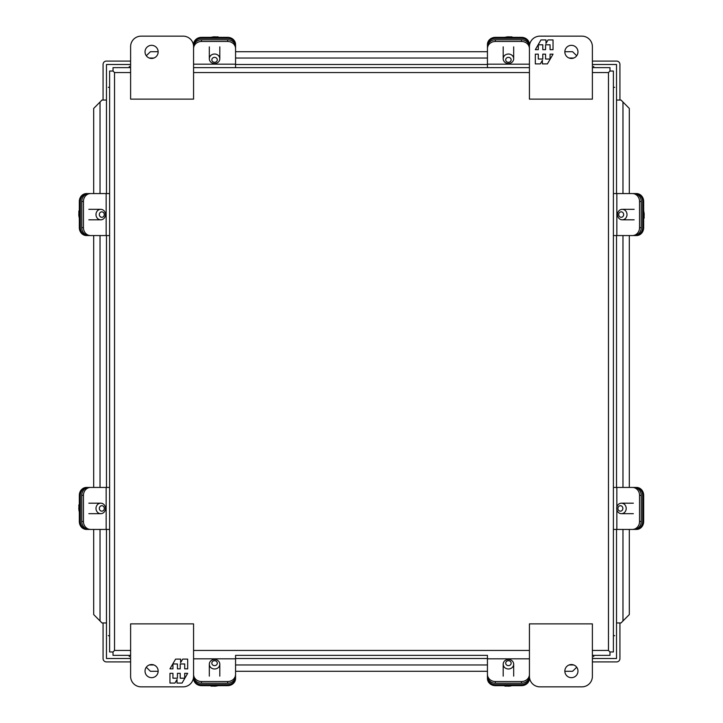 <?xml version="1.0" encoding="UTF-8"?>
<svg xmlns="http://www.w3.org/2000/svg" width="723" height="723" viewBox="0 0 723 723"><rect width="100%" height="100%" fill="white"/><g stroke="black" fill="none" stroke-linecap="round" stroke-linejoin="round"><path stroke-width="1.08" d="M633.357 513.682L621.455 513.682A5.251 4.754 90 0 1 616.692 508.432A5.251 4.754 90 0 1 621.455 503.181A5.251 4.754 90 0 1 626.208 508.432A5.251 4.754 90 0 1 621.455 513.682M620.388 505.702A2.729 2.476 90 0 1 622.53 509.796A2.729 2.476 90 0 1 618.246 509.796A2.729 2.476 90 0 1 620.388 505.702M539.918 686.85L581.898 686.85A10.493 10.493 0 0 0 592.39 676.357L592.39 623.877L529.426 623.877L529.426 676.357A10.493 10.493 0 0 0 539.918 686.85M564.844 671.107A6.561 6.561 0 0 1 574.686 665.422A6.561 6.561 0 0 1 574.686 676.791A6.561 6.561 0 0 1 564.844 671.107M130.61 650.456L114.532 650.456L113.023 651.965L114.532 650.456L114.532 72.544L113.014 71.035L114.532 72.544L130.61 72.544M609.977 67.637L592.39 67.637L609.977 67.637L609.977 71.035L608.468 72.544L609.977 71.035L613.384 71.035L613.384 651.965L609.986 651.965L608.468 650.456L609.986 651.965L609.977 655.363L592.39 655.363L609.968 655.363M113.032 67.637L130.61 67.637L113.023 67.637L113.023 71.035L109.616 71.035L109.616 651.965L113.014 651.965L113.023 655.363L130.61 655.363L113.023 655.363M193.574 658.834L235.562 658.834L235.562 655.363L487.438 655.363L487.438 658.834L529.426 658.834M487.438 655.363L235.562 655.363M613.384 651.947L613.384 529.426L616.846 529.426L616.846 509.76M616.846 507.103L616.846 487.438L613.384 487.438L613.384 235.562L616.846 235.562L616.846 193.574L632.399 193.574A7.89 7.149 90 0 1 639.548 201.473L639.548 227.664A7.89 7.149 90 0 1 632.399 235.562L616.846 235.562M616.846 193.574L613.384 193.574L613.384 71.053M235.562 67.637L529.426 67.637L193.574 67.637L235.562 67.637L235.562 64.166L193.574 64.166M109.616 651.965L109.616 529.426L90.601 529.426A7.89 7.149 -90 0 1 83.452 521.527L83.452 495.336A7.89 7.149 -90 0 1 90.601 487.438L106.154 487.438L106.154 529.426M109.616 71.053L109.616 193.574L106.154 193.574L106.154 235.562L90.601 235.562A7.89 7.149 -90 0 1 83.452 227.664L83.452 201.473A7.89 7.149 -90 0 1 90.601 193.574L106.154 193.574M106.154 235.562L109.616 235.562L109.616 487.438L106.154 487.438M83.452 521.527L81.762 521.527A7.89 7.149 90 0 0 88.92 529.426L90.601 529.426M90.601 487.438L88.92 487.438A7.89 7.149 90 0 0 81.762 495.336L83.452 495.336M81.762 521.527L81.762 495.336M529.426 674.378A7.89 7.149 180 0 1 521.527 681.527L495.336 681.527A7.89 7.149 180 0 1 487.438 674.378L487.438 658.834M487.438 674.378L487.438 676.059A7.89 7.149 0 0 0 495.336 683.217L495.336 681.527M521.527 681.527L521.527 683.217L495.336 683.217M521.527 683.217A7.89 7.149 0 0 0 529.426 676.059M616.846 487.438L632.399 487.438A7.89 7.149 90 0 1 639.548 495.336L639.548 521.527A7.89 7.149 90 0 1 632.399 529.426L616.846 529.426M639.548 495.336L641.238 495.336A7.89 7.149 -90 0 0 634.08 487.438L632.399 487.438M613.384 487.438L613.384 529.426M632.399 529.426L634.08 529.426A7.89 7.149 -90 0 0 641.238 521.527L639.548 521.527M641.238 495.336L641.238 521.527M193.574 48.622A7.89 7.149 0 0 1 201.473 41.473L227.664 41.473A7.89 7.149 0 0 1 235.562 48.622L235.562 64.166M235.562 48.622L235.562 46.941A7.89 7.149 180 0 0 227.664 39.783L227.664 41.473M201.473 41.473L201.473 39.783L227.664 39.783M201.473 39.783A7.89 7.149 180 0 0 193.574 46.941M503.181 676.132L503.181 664.229A5.251 4.754 180 0 1 508.432 659.475A5.251 4.754 180 0 1 513.682 664.229A5.251 4.754 180 0 1 508.432 668.983A5.251 4.754 180 0 1 503.181 664.229M511.161 663.163A2.729 2.476 180 0 1 507.067 665.305A2.729 2.476 180 0 1 507.067 661.021A2.729 2.476 180 0 1 511.161 663.163M487.438 677.478L487.438 678.49A7.89 7.149 180 0 0 495.336 685.648L495.336 684.636A7.89 7.149 180 0 1 487.438 677.478L487.438 664.13M529.426 677.478A7.89 7.149 180 0 1 521.527 684.636L521.527 685.648A7.89 7.149 180 0 0 529.426 678.49L529.426 664.13M521.527 684.636L495.336 684.636M521.527 685.648L495.336 685.648M219.819 46.868L219.819 58.771A5.251 4.754 -0 0 1 214.568 63.525A5.251 4.754 -0 0 1 209.318 58.771A5.251 4.754 -0 0 1 214.568 54.017A5.251 4.754 -0 0 1 219.819 58.771M211.839 59.837A2.729 2.476 -0 0 1 215.933 57.695A2.729 2.476 -0 0 1 215.933 61.979A2.729 2.476 -0 0 1 211.839 59.837M88.848 503.181L100.75 503.181A5.251 4.754 -90 0 1 105.504 508.432A5.251 4.754 -90 0 1 100.75 513.682A5.251 4.754 -90 0 1 95.996 508.432A5.251 4.754 -90 0 1 100.75 503.181M101.816 511.161A2.729 2.476 -90 0 1 99.675 507.067A2.729 2.476 -90 0 1 103.958 507.067A2.729 2.476 -90 0 1 101.816 511.161M635.499 529.426L636.511 529.426A7.89 7.149 90 0 0 643.669 521.527L642.657 521.527A7.89 7.149 90 0 1 635.499 529.426L622.151 529.426M635.499 487.438A7.89 7.149 90 0 1 642.657 495.336L643.669 495.336A7.89 7.149 90 0 0 636.511 487.438L622.151 487.438M642.657 495.336L642.657 521.527M643.669 495.336L643.669 521.527M87.501 487.438L86.489 487.438A7.89 7.149 -90 0 0 79.331 495.336L80.343 495.336A7.89 7.149 -90 0 1 87.501 487.438L100.849 487.438M87.501 529.426A7.89 7.149 -90 0 1 80.343 521.527L79.331 521.527A7.89 7.149 -90 0 0 86.489 529.426L100.849 529.426M80.343 521.527L80.343 495.336M79.331 521.527L79.331 495.336M235.562 45.522L235.562 44.51A7.89 7.149 0 0 0 227.664 37.352L227.664 38.364A7.89 7.149 0 0 1 235.562 45.522L235.562 58.87M193.574 45.522A7.89 7.149 0 0 1 201.473 38.364L201.473 37.352A7.89 7.149 0 0 0 193.574 44.51L193.574 58.87M201.473 38.364L227.664 38.364M201.473 37.352L227.664 37.352M83.452 227.664L81.762 227.664A7.89 7.149 90 0 0 88.92 235.562L90.601 235.562M109.616 235.562L109.616 193.574M90.601 193.574L88.92 193.574A7.89 7.149 90 0 0 81.762 201.473L83.452 201.473M81.762 227.664L81.762 201.473M87.501 193.574L86.489 193.574A7.89 7.149 -90 0 0 79.331 201.473L80.343 201.473A7.89 7.149 -90 0 1 87.501 193.574L100.849 193.574M87.501 235.562A7.89 7.149 -90 0 1 80.343 227.664L79.331 227.664A7.89 7.149 -90 0 0 86.489 235.562L100.849 235.562M80.343 227.664L80.343 201.473M79.331 227.664L79.331 201.473M141.102 686.85A10.493 10.493 0 0 1 130.61 676.357L130.61 623.877L193.574 623.877L193.574 676.357A10.493 10.493 0 0 1 183.082 686.85L141.102 686.85M158.156 671.107A6.561 6.561 0 0 1 148.314 676.791A6.561 6.561 0 0 1 148.314 665.422A6.561 6.561 0 0 1 158.156 671.107M169.959 673.33L169.959 683.072L174.957 683.072L177.018 679.503L177.018 683.072L182.051 683.072L187.682 673.33L184.699 673.33L184.699 678.201L180.208 678.201L180.208 673.33L177.433 673.33L177.433 678.201L172.942 678.201L172.942 673.33L169.959 673.33M187.682 668.838L187.682 659.105L182.684 659.105L180.623 662.666L180.623 659.105L175.59 659.105L169.959 668.838L172.942 668.838L172.942 663.967L177.433 663.967L177.433 668.838L180.208 668.838L180.208 663.967L184.699 663.967L184.699 668.838L187.682 668.838M581.898 36.15A10.493 10.493 0 0 1 592.39 46.643L592.39 99.123L529.426 99.123L529.426 46.643A10.493 10.493 0 0 1 539.918 36.15L581.898 36.15M564.844 51.893A6.561 6.561 0 0 1 574.686 46.209A6.561 6.561 0 0 1 574.686 57.578A6.561 6.561 0 0 1 564.844 51.893M553.041 49.67L553.041 39.928L548.043 39.928L545.982 43.497L545.982 39.928L540.949 39.928L535.318 49.67L538.301 49.67L538.301 44.799L542.792 44.799L542.792 49.67L545.567 49.67L545.567 44.799L550.058 44.799L550.058 49.67L553.041 49.67M535.318 54.162L535.318 63.895L540.316 63.895L542.377 60.334L542.377 63.895L547.41 63.895L553.041 54.162L550.058 54.162L550.058 59.033L545.567 59.033L545.567 54.162L542.792 54.162L542.792 59.033L538.301 59.033L538.301 54.162L535.318 54.162M183.082 36.15L141.102 36.15A10.493 10.493 0 0 0 130.61 46.643L130.61 99.123L193.574 99.123L193.574 46.643A10.493 10.493 0 0 0 183.082 36.15M158.156 51.893A6.561 6.561 0 0 1 148.314 57.578A6.561 6.561 0 0 1 148.314 46.209A6.561 6.561 0 0 1 158.156 51.893M639.548 201.473L641.238 201.473A7.89 7.149 -90 0 0 634.08 193.574L632.399 193.574M613.384 193.574L613.384 235.562M632.399 235.562L634.08 235.562A7.89 7.149 -90 0 0 641.238 227.664L639.548 227.664M641.238 201.473L641.238 227.664M635.499 235.562L636.511 235.562A7.89 7.149 90 0 0 643.669 227.664L642.657 227.664A7.89 7.149 90 0 1 635.499 235.562L622.151 235.562M635.499 193.574A7.89 7.149 90 0 1 642.657 201.473L643.669 201.473A7.89 7.149 90 0 0 636.511 193.574L622.151 193.574M642.657 201.473L642.657 227.664M643.669 201.473L643.669 227.664M634.152 219.819L622.25 219.819A5.251 4.754 90 0 1 617.496 214.568A5.251 4.754 90 0 1 622.25 209.318A5.251 4.754 90 0 1 627.004 214.568A5.251 4.754 90 0 1 622.25 219.819M621.184 211.839A2.729 2.476 90 0 1 623.325 215.933A2.729 2.476 90 0 1 619.042 215.933A2.729 2.476 90 0 1 621.184 211.839M513.682 46.868L513.682 58.771A5.251 4.754 0 0 1 508.432 63.525A5.251 4.754 0 0 1 503.181 58.771A5.251 4.754 0 0 1 508.432 54.017A5.251 4.754 0 0 1 513.682 58.771M505.702 59.837A2.729 2.476 0 0 1 509.796 57.695A2.729 2.476 0 0 1 509.796 61.979A2.729 2.476 0 0 1 505.702 59.837M209.318 676.132L209.318 664.229A5.251 4.754 180 0 1 214.568 659.475A5.251 4.754 180 0 1 219.819 664.229A5.251 4.754 180 0 1 214.568 668.983A5.251 4.754 180 0 1 209.318 664.229M217.298 663.163A2.729 2.476 180 0 1 213.204 665.305A2.729 2.476 180 0 1 213.204 661.021A2.729 2.476 180 0 1 217.298 663.163M88.848 209.318L100.75 209.318A5.251 4.754 -90 0 1 105.504 214.568A5.251 4.754 -90 0 1 100.75 219.819A5.251 4.754 -90 0 1 95.996 214.568A5.251 4.754 -90 0 1 100.75 209.318M101.816 217.298A2.729 2.476 -90 0 1 99.675 213.204A2.729 2.476 -90 0 1 103.958 213.204A2.729 2.476 -90 0 1 101.816 217.298M529.426 45.522L529.426 44.51A7.89 7.149 0 0 0 521.527 37.352L521.527 38.364A7.89 7.149 0 0 1 529.426 45.522L529.426 46.941A7.89 7.149 180 0 0 521.527 39.783L521.527 41.473A7.89 7.149 0 0 1 529.426 48.622M487.438 45.522A7.89 7.149 0 0 1 495.336 38.364L495.336 37.352A7.89 7.149 0 0 0 487.438 44.51L487.438 58.87M495.336 38.364L521.527 38.364M495.336 37.352L521.527 37.352M193.574 677.478L193.574 678.49A7.89 7.149 180 0 0 201.473 685.648L201.473 684.636A7.89 7.149 180 0 1 193.574 677.478L193.574 664.13M235.562 677.478A7.89 7.149 180 0 1 227.664 684.636L227.664 685.648A7.89 7.149 180 0 0 235.562 678.49L235.562 664.13M227.664 684.636L201.473 684.636M227.664 685.648L201.473 685.648M529.426 64.166L487.438 64.166L487.438 48.622A7.89 7.149 0 0 1 495.336 41.473L521.527 41.473M487.438 64.166L487.438 67.637M495.336 41.473L495.336 39.783A7.89 7.149 180 0 0 487.438 46.941L487.438 48.622M495.336 39.783L521.527 39.783M235.562 658.834L235.562 674.378A7.89 7.149 180 0 1 227.664 681.527L201.473 681.527A7.89 7.149 180 0 1 193.574 674.378M227.664 681.527L227.664 683.217A7.89 7.149 0 0 0 235.562 676.059L235.562 674.378M193.574 676.059A7.89 7.149 0 0 0 201.473 683.217L201.473 681.527M227.664 683.217L201.473 683.217M592.39 658.508L616.52 658.508L616.52 529.426L616.529 622.955L621.012 622.955L629.317 614.559L629.317 529.426M616.52 487.438L616.52 235.562L616.529 487.438M629.317 193.574L629.317 108.441L621.012 100.045L616.529 100.045L616.529 193.574L616.52 64.492L592.39 64.492M93.683 529.426L93.683 614.559L101.988 622.955L106.471 622.955L106.471 529.426L106.48 658.508L130.61 658.508M235.562 658.508L487.438 658.508L235.562 658.508M130.61 64.492L106.48 64.492L106.48 193.574L106.471 100.045L101.988 100.045L93.683 108.441L93.683 193.574M106.48 235.562L106.48 487.438L106.471 235.562M487.438 64.492L235.562 64.492L487.438 64.492M619.927 100.045L619.927 64.392A3.308 3.308 0 0 0 616.62 61.093L592.39 61.093M130.61 61.093L106.38 61.093A3.308 3.308 0 0 0 103.073 64.392L103.073 100.045M103.073 622.955L103.073 658.608A3.308 3.308 0 0 0 106.38 661.907L130.61 661.907M592.39 661.907L616.62 661.907A3.308 3.308 0 0 0 619.927 658.608L619.927 622.955M576.71 667.248L572.58 671.296L564.844 671.296M487.438 671.296L235.562 671.296M158.156 671.296L150.42 671.296L146.29 667.248M576.71 55.752L572.58 51.704L564.844 51.704M487.438 51.704L235.562 51.704M158.156 51.704L150.42 51.704L146.29 55.752M93.683 487.438L93.683 235.562M629.317 487.438L629.317 235.562M592.39 72.544L608.468 72.544L608.468 650.456L592.39 650.456M529.426 650.456L193.574 650.456M193.574 72.544L529.426 72.544M593.691 656.665L593.691 655.363M613.384 635.68L614.686 635.68M108.314 635.68L109.616 635.68M129.309 655.363L129.309 656.665M129.309 66.335L129.309 67.637M109.616 87.32L108.314 87.32M614.686 87.32L613.384 87.32M593.691 67.637L593.691 66.335M505.079 685.648A10.077 9.128 -0 0 0 511.785 685.648M217.921 37.352A10.077 9.128 180 0 0 211.215 37.352M79.331 505.079A10.077 9.128 90 0 0 79.331 511.785M643.669 217.921A10.077 9.128 -90 0 0 643.669 211.215M511.785 37.352A10.077 9.128 180 0 0 505.079 37.352M211.215 685.648A10.077 9.128 0 0 0 217.921 685.648M79.331 211.215A10.077 9.128 90 0 0 79.331 217.921M573.682 664.961L569.118 664.961M487.438 664.961L235.562 664.961M153.882 664.961L149.318 664.961M573.682 58.039L569.118 58.039M487.438 58.039L235.562 58.039M153.882 58.039L149.318 58.039M100.027 621.021L100.027 529.426M100.027 487.438L100.027 235.562M100.027 193.574L100.027 101.979M622.973 621.021L622.973 529.426M622.973 487.438L622.973 235.562M622.973 193.574L622.973 101.979M633.357 503.181L621.455 503.181M643.669 510.447L643.669 506.425M513.682 676.132L513.682 664.229M503.967 685.648L505.332 686.172L512.896 685.648M209.318 46.868L209.318 58.771M219.033 37.352L217.668 36.828L210.104 37.352M88.848 513.682L100.75 513.682M79.331 503.967L78.807 505.332L79.331 512.896M634.152 209.318L622.25 209.318M643.669 219.033L644.193 217.668L643.669 210.104M503.181 46.868L503.181 58.771M512.896 37.352L511.532 36.828L503.967 37.352M219.819 676.132L219.819 664.229M210.104 685.648L211.468 686.172L219.033 685.648M88.848 219.819L100.75 219.819M79.331 210.104L78.807 211.468L79.331 219.033"/></g></svg>
